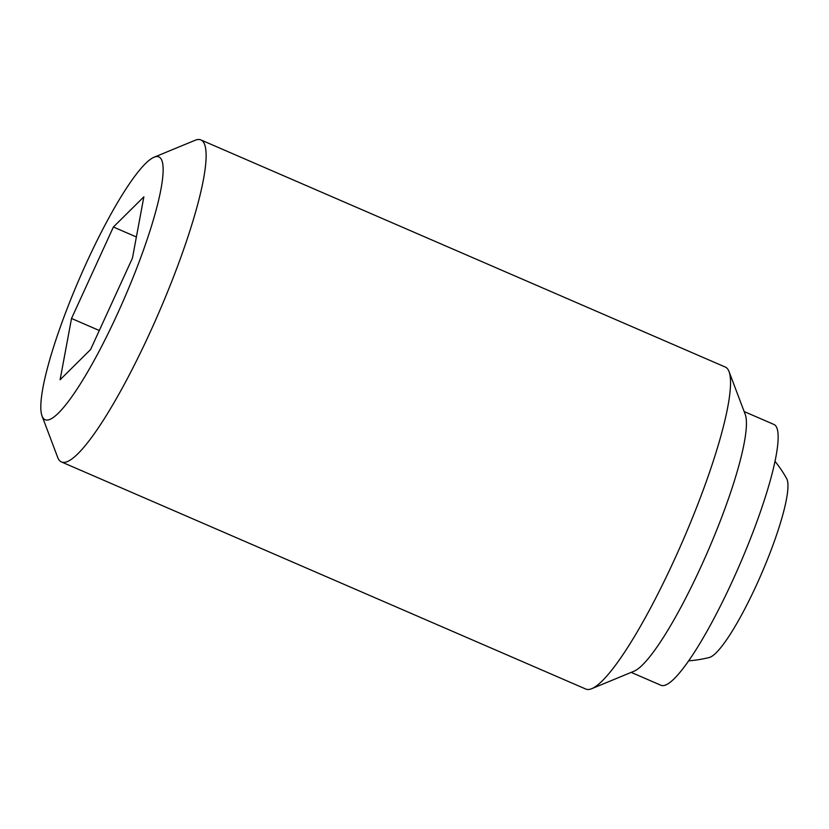 <?xml version="1.0" encoding="UTF-8"?>
<svg xmlns="http://www.w3.org/2000/svg" width="829" height="829" viewBox="0 0 829 829"><rect width="100%" height="100%" fill="white"/><g stroke="black" fill="none" stroke-linecap="round" stroke-linejoin="round"><path stroke-width="1.24" d="M688.63 660.837A122.816 122.816 0 0 0 709.292 657.49A98.257 16.839 -66.6 0 0 756.659 584.642A98.257 16.839 -66.6 0 0 786.721 478.706A122.816 122.816 0 0 0 775.032 461.349M42.03 415.971L57.698 457.411A175.458 30.062 -66.6 0 0 58.641 459.359A175.458 30.062 -66.6 0 0 61.439 461.94A175.458 30.062 -66.6 0 0 154.536 322.502A175.458 30.062 -66.6 0 0 203.696 142.515A175.458 30.062 -66.6 0 0 200.898 139.935A175.458 30.062 -66.6 0 0 195.043 140.308L154.101 157.22A143.168 24.528 -66.6 0 0 79.47 278.544A143.168 24.528 -66.6 0 0 42.03 415.971A143.168 24.528 -66.6 0 0 42.797 417.567A143.168 24.528 -66.6 0 0 117.531 313.683A143.168 24.528 -66.6 0 0 161.168 159.023A143.168 24.528 -66.6 0 0 154.101 157.22M61.439 461.94L585.844 689.065A175.458 30.062 -66.6 0 0 591.699 688.692A175.458 30.062 -66.6 0 0 683.158 540.011A175.458 30.062 -66.6 0 0 729.043 371.589A175.458 30.062 -66.6 0 0 728.1 369.641A175.458 30.062 -66.6 0 0 725.313 367.06L200.898 139.935M631.19 672.381L660.951 685.272A142.122 24.352 -66.6 0 0 736.359 572.331A142.122 24.352 -66.6 0 0 776.182 426.541A142.122 24.352 -66.6 0 0 773.923 424.448L744.152 411.557M113.397 227.011L143.863 196.825L132.443 258.12L90.568 349.579L60.102 379.755L71.522 318.471L113.397 227.011L136.381 236.97M99.304 330.512L71.522 318.471M591.699 688.692L633.978 671.231A142.122 24.352 -66.6 0 0 708.059 550.798A142.122 24.352 -66.6 0 0 745.219 414.376L729.043 371.589"/></g></svg>
